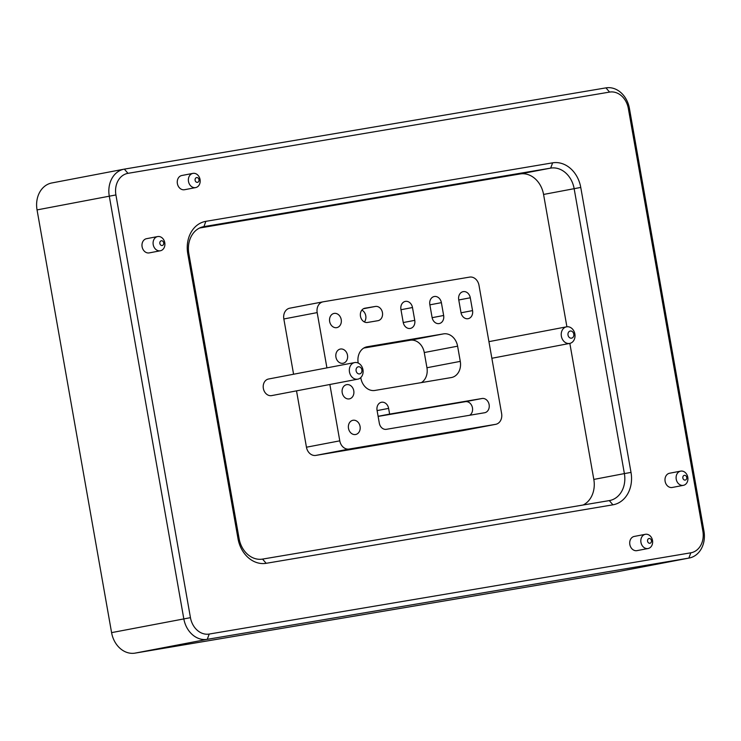<?xml version="1.0" encoding="UTF-8"?>
<svg xmlns="http://www.w3.org/2000/svg" width="741" height="741" viewBox="0 0 741 741"><rect width="100%" height="100%" fill="white"/><g stroke="black" fill="none" stroke-linecap="round" stroke-linejoin="round"><path stroke-width="1.11" d="M377.919 320.696A7.234 5.863 79.2 0 0 378.021 320.677A7.234 5.863 79.2 0 0 382.43 312.535A7.234 5.863 79.2 0 0 375.4 306.45L364.998 308.2A7.234 5.863 79.2 0 0 364.896 308.219A7.234 5.863 79.2 0 0 360.487 316.361A7.234 5.863 79.2 0 0 367.517 322.455L377.919 320.696M353.772 390.794A7.234 5.863 -100.8 0 1 349.354 398.88A7.234 5.863 -100.8 0 1 342.24 392.869A7.234 5.863 -100.8 0 1 346.64 384.662A7.234 5.863 -100.8 0 1 353.772 390.794M341.212 319.556A7.234 5.863 -100.8 0 1 336.794 327.633A7.234 5.863 -100.8 0 1 329.68 321.631A7.234 5.863 -100.8 0 1 334.08 313.424A7.234 5.863 -100.8 0 1 341.212 319.556M329.856 384.496L339.786 440.839A9.642 7.818 79.2 0 0 349.168 449.046L495.581 424.343A9.642 7.818 79.2 0 0 495.71 424.324A9.642 7.818 79.2 0 0 501.611 413.543L478.992 285.304A9.642 7.818 79.2 0 0 469.618 277.106L323.206 301.8A9.642 7.818 79.2 0 0 323.076 301.828A9.642 7.818 79.2 0 0 317.176 312.6L326.92 367.869M360.765 377.595L360.858 378.142A14.468 11.717 79.2 0 0 374.927 390.442L451.232 377.567A14.468 11.717 79.2 0 0 451.436 377.54A14.468 11.717 79.2 0 0 460.281 361.376L457.605 346.177A14.468 11.717 79.2 0 0 443.535 333.876L367.221 346.751A14.468 11.717 79.2 0 0 367.027 346.788A14.468 11.717 79.2 0 0 358.181 362.942L358.199 363.044M360.061 426.418A7.234 5.863 -100.8 0 1 355.634 434.504A7.234 5.863 -100.8 0 1 348.52 428.493A7.234 5.863 -100.8 0 1 352.92 420.286A7.234 5.863 -100.8 0 1 360.061 426.418M347.492 355.171A7.234 5.863 -100.8 0 1 343.074 363.257A7.234 5.863 -100.8 0 1 335.96 357.245A7.234 5.863 -100.8 0 1 340.36 349.048A7.234 5.863 -100.8 0 1 347.492 355.171M412.487 307.524A7.234 5.863 79.2 0 0 405.355 301.392A7.234 5.863 79.2 0 0 400.937 309.479L403.197 322.298A7.234 5.863 79.2 0 0 410.329 328.43A7.234 5.863 79.2 0 0 414.756 320.353L412.487 307.524L400.974 309.729M441.386 302.652A7.234 5.863 79.2 0 0 434.254 296.52A7.234 5.863 79.2 0 0 429.826 304.607L432.086 317.426A7.234 5.863 79.2 0 0 439.228 323.558A7.234 5.863 79.2 0 0 443.646 315.481L441.386 302.652L429.873 304.847M470.285 297.78A7.234 5.863 79.2 0 0 463.144 291.648A7.234 5.863 79.2 0 0 458.725 299.725L460.985 312.554A7.234 5.863 79.2 0 0 468.127 318.686A7.234 5.863 79.2 0 0 472.545 310.599L470.285 297.78L458.772 299.975M379.318 423.167L377.058 410.347A7.234 5.863 -100.8 0 1 381.485 402.261A7.234 5.863 -100.8 0 1 388.617 408.393L389.627 414.099L482.095 398.501A7.234 5.863 -100.8 0 1 489.116 404.586A7.234 5.863 -100.8 0 1 484.707 412.728A7.234 5.863 -100.8 0 1 484.605 412.746L386.357 429.317A7.234 5.863 -100.8 0 1 379.318 423.167M322.937 301.856L289.87 308.173A9.642 7.818 79.2 0 0 289.74 308.191A9.642 7.818 79.2 0 0 283.84 318.973L293.584 374.233M296.52 390.859L306.45 447.212A9.642 7.818 79.2 0 0 315.833 455.409L462.245 430.706A9.642 7.818 79.2 0 0 462.375 430.688A9.642 7.818 79.2 0 0 462.514 430.66M421.397 382.606A14.468 11.717 79.2 0 0 426.946 367.74L424.269 352.54A14.468 11.717 79.2 0 0 410.199 340.239L363.72 348.075M378.105 416.294L389.627 414.099M378.132 416.405L465.422 401.678A7.234 5.863 -100.8 0 1 472.184 406.707A7.234 5.863 -100.8 0 1 469.683 415.266M364.396 321.955A7.234 5.863 79.2 0 0 361.849 310.127M583.139 505.01A24.12 19.535 79.2 0 0 593.819 479.427L569.838 343.389M566.902 326.772L543.57 194.448A24.12 19.535 79.2 0 0 520.126 173.95L199.533 228.033M690.816 552.805A19.294 15.626 79.2 0 0 702.876 531.214L628.34 108.492A19.294 15.626 79.2 0 0 609.574 92.088L127.971 173.338A19.294 15.626 79.2 0 0 115.911 194.939L190.446 617.661A19.294 15.626 79.2 0 0 209.203 634.055L690.816 552.805L688.871 558.093L207.267 639.335A24.12 19.535 79.2 0 1 183.814 618.837L109.279 196.115A24.12 19.535 79.2 0 1 124.016 169.18A24.12 19.535 79.2 0 1 124.358 169.124L605.962 87.873A24.12 19.535 79.2 0 1 629.415 108.371L703.95 531.093A24.12 19.535 79.2 0 1 689.213 558.029L616.984 571.82A24.12 19.535 79.2 0 0 617.318 571.756M52.129 182.907A24.12 19.535 79.2 0 0 51.787 182.971A24.12 19.535 79.2 0 0 37.05 209.907L111.585 632.629A24.12 19.535 79.2 0 0 135.038 653.127L616.642 571.876A24.12 19.535 79.2 0 0 616.984 571.82M648.088 548.516L636.973 550.637A7.234 5.863 -100.8 0 1 636.871 550.656A7.234 5.863 -100.8 0 1 629.85 544.57A7.234 5.863 -100.8 0 1 634.259 536.428L645.374 534.307A7.234 5.863 -100.8 0 1 652.488 540.319A7.234 5.863 -100.8 0 1 648.088 548.516A7.234 5.863 -100.8 0 1 641.965 545.209A7.234 5.863 -100.8 0 1 641.641 537.281A7.234 5.863 -100.8 0 1 645.374 534.307M195.633 187.593L184.528 189.724A7.234 5.863 -100.8 0 1 184.426 189.733A7.234 5.863 -100.8 0 1 177.395 183.648A7.234 5.863 -100.8 0 1 181.814 175.506L192.919 173.385A7.234 5.863 -100.8 0 1 200.033 179.396A7.234 5.863 -100.8 0 1 195.633 187.593A7.234 5.863 -100.8 0 1 189.511 184.287A7.234 5.863 -100.8 0 1 189.187 176.358A7.234 5.863 -100.8 0 1 192.919 173.385M160.352 250.773L149.247 252.894A7.234 5.863 -100.8 0 1 149.145 252.913A7.234 5.863 -100.8 0 1 142.115 246.827A7.234 5.863 -100.8 0 1 146.533 238.685L157.638 236.564A7.234 5.863 -100.8 0 1 164.752 242.566A7.234 5.863 -100.8 0 1 160.352 250.773A7.234 5.863 -100.8 0 1 154.23 247.457A7.234 5.863 -100.8 0 1 153.906 239.538A7.234 5.863 -100.8 0 1 157.638 236.564M683.369 485.346L672.254 487.467A7.234 5.863 -100.8 0 1 672.152 487.485A7.234 5.863 -100.8 0 1 665.131 481.4A7.234 5.863 -100.8 0 1 669.54 473.249L680.655 471.128A7.234 5.863 -100.8 0 1 687.768 477.139A7.234 5.863 -100.8 0 1 683.369 485.346A7.234 5.863 -100.8 0 1 677.246 482.03A7.234 5.863 -100.8 0 1 676.922 474.101A7.234 5.863 -100.8 0 1 680.655 471.128M239.093 538.596L238.018 538.716A28.936 23.443 79.2 0 0 266.167 563.308L612.918 504.816A28.936 23.443 79.2 0 0 631.008 472.415L624.385 473.592L574.136 188.612A24.12 19.535 79.2 0 0 550.683 168.114L203.923 226.616A24.12 19.535 79.2 0 0 203.59 226.672A24.12 19.535 79.2 0 0 188.844 253.617L239.093 538.596A24.12 19.535 79.2 0 0 262.546 559.094L609.306 500.592A24.12 19.535 79.2 0 0 609.639 500.536A24.12 19.535 79.2 0 0 624.385 473.592L593.819 479.427M238.018 538.716L187.769 253.737A28.936 23.443 79.2 0 1 205.868 221.337L552.619 162.835L550.683 168.114L520.126 173.95M631.008 472.415L580.759 187.436A28.936 23.443 79.2 0 0 552.619 162.835M616.642 571.876L688.871 558.093A24.12 19.535 79.2 0 0 689.213 558.029M562.456 339.359A8.438 6.836 79.2 0 0 569.709 343.416A8.438 6.836 79.2 0 0 574.84 333.839A8.438 6.836 79.2 0 0 566.541 326.827A8.438 6.836 79.2 0 0 562.456 339.359M568.477 336.405A3.622 2.927 79.2 0 0 573.58 336.368A3.622 2.927 79.2 0 0 570.663 330.995A3.622 2.927 79.2 0 0 568.477 336.405M160.084 241.761A2.408 1.954 -100.8 0 1 163.492 242.131A2.408 1.954 -100.8 0 1 161.751 245.521A2.408 1.954 -100.8 0 1 160.084 241.761M350.558 375.103A8.438 6.836 79.2 0 0 357.801 379.16A8.438 6.836 79.2 0 0 362.933 369.583A8.438 6.836 79.2 0 0 354.633 362.581A8.438 6.836 79.2 0 0 350.558 375.103M354.633 362.581L268.52 379.022A8.438 6.836 79.2 0 0 264.435 391.544A8.438 6.836 79.2 0 0 271.688 395.601L357.801 379.16M356.569 372.158A3.622 2.927 79.2 0 0 361.673 372.121A3.622 2.927 79.2 0 0 358.755 366.749A3.622 2.927 79.2 0 0 356.569 372.158M647.81 539.504A2.408 1.954 -100.8 0 1 651.228 539.874A2.408 1.954 -100.8 0 1 649.487 543.273A2.408 1.954 -100.8 0 1 647.81 539.504M195.355 178.581A2.408 1.954 -100.8 0 1 198.773 178.951A2.408 1.954 -100.8 0 1 197.032 182.351A2.408 1.954 -100.8 0 1 195.355 178.581M683.091 476.333A2.408 1.954 -100.8 0 1 686.509 476.695A2.408 1.954 -100.8 0 1 684.767 480.094A2.408 1.954 -100.8 0 1 683.091 476.333M306.45 447.212L339.786 440.839M283.84 318.973L317.176 312.6M315.833 455.409L349.168 449.046M462.245 430.706L495.581 424.343M424.269 352.54L457.605 346.177M426.946 367.74L460.281 361.376M410.199 340.239L443.535 333.876M403.243 322.548L414.756 320.353M432.142 317.676L443.646 315.481M461.032 312.804L472.545 310.599M377.104 410.597L388.617 408.393M465.422 401.678L482.095 398.501M363.507 308.719L375.4 306.45M209.203 634.055L207.267 639.335L135.038 653.127M115.911 194.939L37.05 209.907M190.446 617.661L111.585 632.629M203.256 226.746L203.923 226.616L205.868 221.337M543.57 194.448L580.759 187.436M702.876 531.214L703.95 531.093M628.34 108.492L629.415 108.371M609.574 92.088L605.962 87.873M124.358 169.124L127.971 173.338M188.844 253.617L187.769 253.737M262.546 559.094L266.167 563.308M612.918 504.816L609.306 500.592M289.74 308.191L323.076 301.828M462.375 430.688L495.71 424.324M124.016 169.18L51.787 182.971M491.867 358.274L569.709 343.416M488.93 341.647L566.541 326.827"/></g></svg>
